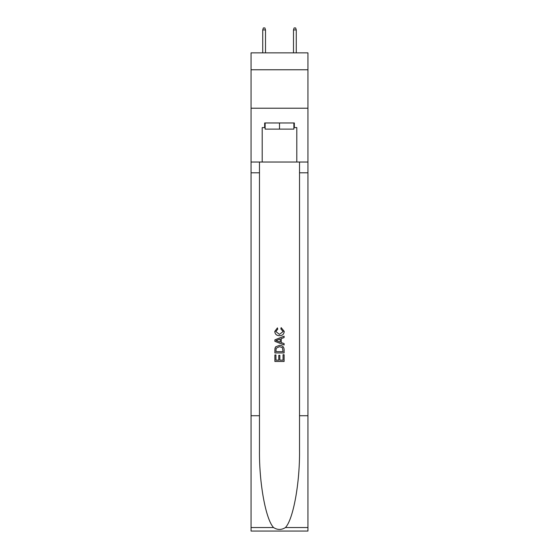 <?xml version="1.0" encoding="UTF-8"?>
<svg xmlns="http://www.w3.org/2000/svg" width="559" height="559" viewBox="0 0 559 559"><rect width="100%" height="100%" fill="white"/><g stroke="black" fill="none" stroke-linecap="round" stroke-linejoin="round"><path stroke-width="0.84" d="M307.946 69.77L307.946 52.86L251.054 52.86L251.054 69.77L307.946 69.77L307.946 108.215L251.054 108.215L251.054 69.77M293.873 122.973L293.873 129.122L265.127 129.122L265.127 122.973M279.5 122.973L279.5 129.122M283.043 354.72L283.043 360.164L279.849 360.164L283.043 360.164L283.043 354.72L284.112 354.72L284.112 361.463L274.881 361.463L274.881 354.958L274.881 361.463M278.787 355.314L278.787 360.164L275.95 360.164L278.787 360.164L278.787 355.314L279.849 355.314L279.849 360.164M275.678 346.818L275.014 348.159L275.678 346.818L279.444 345.378C282.4 345.364 283.951 346.783 284.112 349.641L284.112 352.946L274.881 352.946L274.881 349.794L274.881 352.946M281.156 327.637L280.856 328.937L281.156 327.637L284.224 331.403C283.979 334.233 282.379 335.659 279.43 335.679L279.43 335.679C276.593 335.617 275.042 334.198 274.762 331.424L277.446 327.874L277.725 329.174L275.832 331.487L279.423 334.38L283.161 331.522L280.856 328.937M285.446 527.542L307.946 527.542L307.946 531.05L251.054 531.05L251.054 415.728L259.474 415.728L259.474 450.016C259.062 482.787 265.714 519.395 273.554 527.542C277.516 530.072 281.477 530.072 285.446 527.542C293.286 519.395 299.938 482.787 299.526 450.016L299.526 162.026M274.881 339.851L274.881 341.318L284.112 344.98L274.881 341.318L274.881 339.851L284.112 336.19L274.881 339.851M299.526 415.728L307.946 415.728L307.946 108.215M251.054 415.728L251.054 108.215M259.474 162.026L259.474 415.728M307.946 527.542L307.946 415.728M251.054 162.026L262.199 162.026L262.199 127.585L265.127 127.585M293.873 127.585L294.334 127.585L294.334 122.973L264.666 122.973L264.666 127.585M294.334 127.585L296.801 127.585L296.801 162.026L307.946 162.026M262.199 162.026L296.801 162.026M284.112 336.19L284.112 337.573L281.268 338.621L281.268 342.555L284.112 343.603L284.112 344.98M277.648 341.214L280.206 342.164L280.206 339.013L275.95 340.585L277.648 341.214M280.206 339.013L280.206 342.164M274.881 349.794L275.014 348.159M282.393 347.565L283.043 351.646L282.393 347.565L279.423 346.678L276.139 348.25L275.95 351.646L283.043 351.646L275.95 351.646M274.881 354.958L275.95 354.958L275.95 360.164M265.511 52.86L265.511 29.948L262.737 29.948L262.737 52.86M262.737 29.948L263.352 27.95L264.896 27.95L265.511 29.948M293.489 29.948L294.104 27.95L295.648 27.95L296.263 29.948L293.489 29.948L293.489 52.86M296.263 29.948L296.263 52.86M299.526 172.794L307.946 172.794M259.474 172.794L251.054 172.794M251.054 527.542L273.554 527.542"/></g></svg>
